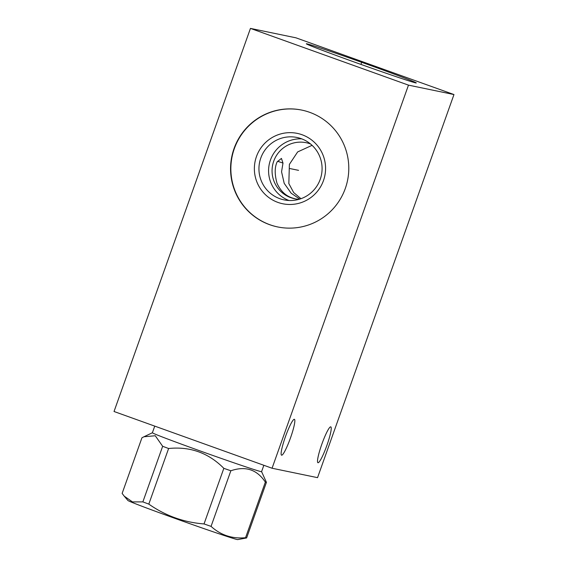 <?xml version="1.0" encoding="UTF-8"?>
<svg xmlns="http://www.w3.org/2000/svg" width="568" height="568" viewBox="0 0 568 568"><rect width="100%" height="100%" fill="white"/><g stroke="black" fill="none" stroke-linecap="round" stroke-linejoin="round"><path stroke-width="0.85" d="M272.065 468.238L408.477 85.136L453.967 94.551L317.547 477.652L272.065 468.238L114.033 411.502L250.452 28.4L295.935 37.815L453.967 94.551M285.427 436.721A19.049 2.584 109.7 0 0 281.543 455.181A19.049 2.584 109.7 0 0 290.539 437.779A19.049 2.584 109.7 0 0 294.416 419.326A19.049 2.584 109.7 0 0 285.427 436.721M321.815 444.254A19.049 2.584 109.7 0 0 317.931 462.714A19.049 2.584 109.7 0 0 326.927 445.312A19.049 2.584 109.7 0 0 330.803 426.859A19.049 2.584 109.7 0 0 321.815 444.254M408.477 85.136L250.452 28.4M345.301 188.477A59.654 59.093 101.7 0 1 277.582 226.923A59.654 59.093 101.7 0 1 234.051 148.532A59.654 59.093 101.7 0 1 301.771 110.093A59.654 59.093 101.7 0 1 345.301 188.477M415.733 82.9A58.369 1.108 -160.4 0 1 357.194 63.069A58.369 1.108 -160.4 0 1 306.322 43.779A58.369 1.108 -160.4 0 1 306.876 43.821A58.369 1.108 -160.4 0 1 365.416 63.651A58.369 1.108 -160.4 0 1 416.287 82.942A58.369 1.108 -160.4 0 1 415.733 82.9M312.073 145.33L297.646 151.933L289.382 164.386L288.835 183.563L293.663 192.545L300.962 198.694M295.374 198.885L292.328 197.983C285.548 195.797 280.422 190.841 276.957 183.109C274.571 174.298 274.628 167.219 277.149 161.859L281.437 158.415L282.985 163.066L281.558 171.799L284.206 183.365L291.164 193.205L299.776 199.091M299.087 199.297A28.606 28.336 101.7 0 1 273.733 161.149A28.606 28.336 101.7 0 1 310.54 143.981M277.624 161.305A35.926 0.682 -160.4 0 1 282.985 163.066M301.714 138.862A31.858 31.559 -78.3 0 0 270.446 160.006A31.858 31.559 101.7 0 0 288.956 200.497M320.224 179.346A31.858 31.559 101.7 0 1 284.057 199.879A31.858 31.559 101.7 0 1 260.804 158.011A31.858 31.559 -78.3 0 1 296.972 137.477A31.858 31.559 -78.3 0 1 320.224 179.346M323.469 180.596A35.926 35.592 -78.3 0 0 302.02 134.722A35.926 35.592 -78.3 0 0 256.466 156.541A35.926 35.592 101.7 0 0 277.915 202.407A35.926 35.592 101.7 0 0 323.469 180.596M301.913 110.121A59.654 59.093 -78.3 0 0 234.343 148.596A59.654 59.093 101.7 0 0 277.731 226.951M154.744 426.114L152.38 432.766A57.957 1.101 -160.4 0 0 202.897 451.922A57.957 1.101 -160.4 0 0 261.024 471.617A57.957 1.101 19.6 0 0 261.578 471.653L263.85 465.284M261.585 471.646L266.428 482.331A66.3 1.264 19.6 0 1 266.001 482.26A66.3 1.264 -160.4 0 1 265.348 482.104C256.984 469.523 245.49 465.746 230.856 470.773A66.3 1.264 -160.4 0 1 223.835 468.33C208.562 452.916 190.152 446.306 168.611 448.507A66.3 1.264 -160.4 0 1 162.661 446.285L155.27 435.755L143.938 436.764L141.936 437.8L122.134 493.407L124.222 496.162L132.465 501.913L142.866 501.892A66.3 1.264 -160.4 0 0 148.809 504.107C165.423 515.758 183.833 522.368 204.033 523.937A66.3 1.264 -160.4 0 0 211.055 526.373C220.76 535.198 232.255 538.975 245.554 537.711L265.348 482.104M230.856 470.773L211.055 526.373M266.428 482.331L246.626 537.939A66.3 1.264 -160.4 0 1 246.2 537.868A66.3 1.264 -160.4 0 1 245.554 537.711M246.626 537.939L237.708 539.6A58.298 1.108 -160.4 0 1 237.197 539.536A58.298 1.108 -160.4 0 1 179.63 520.054A58.298 1.108 -160.4 0 1 127.928 500.507L124.229 496.155M162.661 446.285L142.866 501.892M168.611 448.507L148.809 504.107M223.835 468.33L204.033 523.937M361.12 63.886L361.489 62.835L361.12 63.886M289.971 168.568L298.555 170.343M152.38 432.759L143.938 436.764"/></g></svg>
